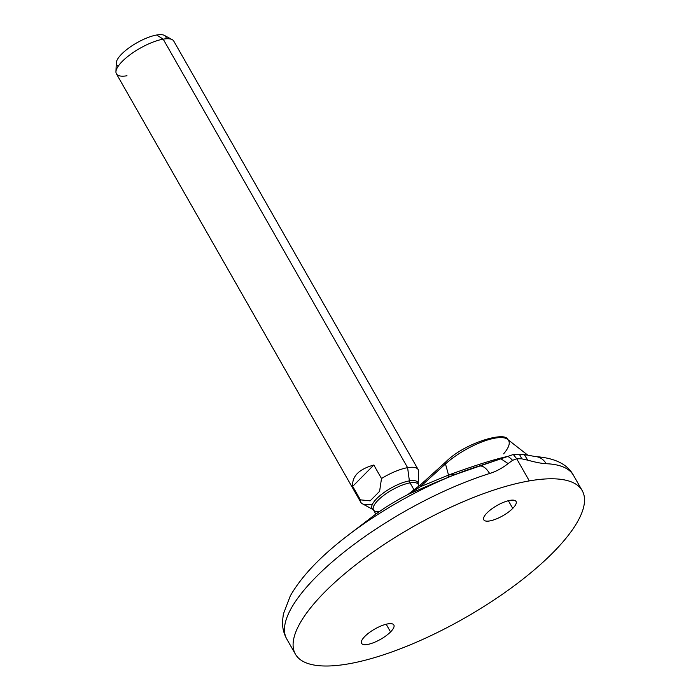 <?xml version="1.0" encoding="UTF-8"?>
<svg xmlns="http://www.w3.org/2000/svg" width="700" height="700" viewBox="0 0 700 700"><rect width="100%" height="100%" fill="white"/><g stroke="black" fill="none" stroke-linecap="round" stroke-linejoin="round"><path stroke-width="1.05" d="M535.281 456.566A16.511 13.947 -87.8 0 1 546.131 463.706C541.975 463.549 535.859 462.376 527.774 460.18L524.221 454.519L519.295 454.414A16.511 10.089 100.7 0 1 521.544 458.789L527.774 460.18L524.221 454.519L527.581 455.088L519.295 454.414L527.327 454.86L513.319 454.492L507.85 456.4A16.511 12.373 55.3 0 1 512.54 460.346L516.688 458.754L521.544 458.789A16.511 10.089 -79.3 0 0 519.295 454.414L513.319 454.492L516.688 458.754L529.322 480.9A165.069 52.439 150.3 0 0 363.895 558.644A165.069 52.439 150.3 0 0 295.426 654.185A165.069 52.439 150.3 0 0 348.294 663.898A165.069 52.439 150.3 0 0 553.009 552.597A165.069 52.439 150.3 0 0 529.322 480.9A165.069 52.439 150.3 0 0 324.608 592.209A165.069 52.439 150.3 0 0 348.294 663.898A165.069 52.439 150.3 0 0 513.721 586.163A165.069 52.439 150.3 0 0 582.199 490.613A165.069 52.439 150.3 0 0 529.322 480.9L516.688 458.754L521.544 458.789L527.774 460.18C535.859 462.376 541.975 463.549 546.131 463.706A165.069 52.439 -29.7 0 1 573.554 475.466A165.069 52.439 150.3 0 0 546.131 463.706A16.511 13.947 -87.8 0 0 535.185 456.566L527.651 455.105M390.556 631.934A18.567 5.897 -29.7 0 1 367.526 644.455A18.567 5.897 -29.7 0 1 364.866 636.387A18.567 5.897 -29.7 0 1 387.896 623.866A18.567 5.897 -29.7 0 1 390.556 631.934L386.172 624.234L390.556 631.934A18.567 5.897 150.3 0 0 393.846 624.96A18.567 5.897 150.3 0 0 381.692 625.704A18.567 5.897 150.3 0 0 364.866 636.387A18.567 5.897 150.3 0 0 361.585 643.361A18.567 5.897 150.3 0 0 373.73 642.617A18.567 5.897 150.3 0 0 390.556 631.934M512.75 508.41A18.567 5.897 -29.7 0 1 489.72 520.931A18.567 5.897 -29.7 0 1 487.06 512.872A18.567 5.897 -29.7 0 1 510.09 500.351A18.567 5.897 -29.7 0 1 512.75 508.41L508.366 500.719L512.75 508.41A18.567 5.897 150.3 0 0 516.04 501.436A18.567 5.897 150.3 0 0 503.886 502.18A18.567 5.897 150.3 0 0 487.06 512.872A18.567 5.897 150.3 0 0 483.779 519.837A18.567 5.897 150.3 0 0 495.924 519.102A18.567 5.897 150.3 0 0 512.75 508.41M437.325 481.749L409.062 493.972A78.558 24.955 150.3 0 0 371.901 517.055A78.558 24.955 -29.7 0 1 409.062 493.972A4.13 2.826 64.7 0 0 409.596 493.561L420.271 486.754L448.525 475.055L445.489 463.934L420.271 486.754L448.525 475.055C464.126 469.341 490.446 460.093 507.85 456.4L459.043 473.2L478.406 466.244C482.256 465.141 485.992 467.565 489.633 473.498A165.069 52.439 150.3 0 0 340.27 555.144A165.069 52.439 150.3 0 0 286.781 639.039A165.069 52.439 -29.7 0 1 340.27 555.144A165.069 52.439 -29.7 0 1 489.633 473.498C496.099 471.494 502.267 468.186 508.139 463.575L512.54 460.346L516.688 458.754L513.319 454.492L507.85 456.4C490.446 460.093 464.126 469.341 448.525 475.055L445.489 463.934A42.28 13.431 -29.7 0 1 507.483 439.285A42.28 13.431 150.3 0 0 445.489 463.934A4.13 2.231 -132.1 0 1 445.821 461.869A4.13 2.231 47.9 0 0 445.489 463.934L420.271 486.754A4.13 2.231 -132.1 0 1 420.604 484.698L445.821 461.869A4.13 2.231 47.9 0 1 446.652 461.528M295.426 654.185L286.781 639.039C283.64 633.299 282.231 627.235 282.546 620.865L283.369 614.049L290.281 595.954C301.473 576.319 320.784 556.054 348.197 535.168A154.21 48.991 -29.7 0 1 452.883 475.457A154.21 48.991 150.3 0 0 348.197 535.168L371.901 517.055C383.136 508.506 395.386 500.885 408.634 494.183L408.608 494.2M479.281 465.946L507.85 456.4A16.511 12.373 -124.7 0 1 512.54 460.346L508.139 463.575L500.596 458.605L508.139 463.575C502.267 468.186 496.099 471.494 489.633 473.498C485.992 467.565 482.256 465.141 478.406 466.244A154.21 48.991 150.3 0 0 452.883 475.457L439.031 481.058M407.838 494.585L420.604 484.698A4.13 2.231 -132.1 0 0 420.271 486.754L412.562 491.776A4.13 1.496 -127.2 0 1 412.825 491.199A4.13 1.496 52.8 0 0 412.562 491.776L409.596 493.561A4.13 1.024 -123 0 1 409.727 493.377A4.13 1.024 57 0 0 409.596 493.561A4.13 2.826 -115.3 0 1 409.062 493.972L437.29 481.758M503.615 453.854A42.28 13.431 150.3 0 0 507.483 439.285L527.747 455.131M447.283 477.724A4.13 2.905 68.4 0 0 448.525 475.055A4.13 2.905 -111.6 0 1 447.983 477.015M408.179 494.419L408.66 494.174M379.12 511.779A25.795 8.19 -29.7 0 1 373.494 509.95A25.795 8.19 -29.7 0 1 384.195 495.023A25.795 8.19 -29.7 0 1 410.043 482.877A25.795 8.19 -29.7 0 1 418.303 484.391L418.189 484.059A26.346 8.365 150.3 0 0 409.377 480.874L407.61 467.661A33.014 10.491 -29.7 0 1 418.644 471.677L418.189 484.059A26.346 8.365 150.3 0 0 409.377 480.874A4.13 2.94 -99.8 0 0 410.043 482.877L414.19 490.14L410.043 482.877A25.795 8.19 -29.7 0 1 418.303 484.391L419.195 485.957M418.618 472.071A33.014 10.491 150.3 0 0 418.18 469.604A33.014 10.491 150.3 0 0 407.61 467.661L163.196 39.156A33.014 10.491 -29.7 0 1 173.766 41.099L418.18 469.604M360.824 502.32L116.41 73.815A33.014 10.491 -29.7 0 1 130.104 54.705A33.014 10.491 -29.7 0 1 163.196 39.156L407.61 467.661A33.014 10.491 150.3 0 0 381.5 478.511L373.809 465.019C358.89 469.227 351.855 476.341 352.695 486.36L360.395 499.844A33.014 10.491 150.3 0 0 360.824 502.32A33.014 10.491 150.3 0 0 371.402 504.262M381.5 478.511L379.61 491.304L370.16 500.859L360.395 499.844L352.695 486.36L373.809 465.019L381.5 478.511A33.014 10.491 -29.7 0 1 407.61 467.661L409.377 480.874A26.346 8.365 150.3 0 0 381.106 494.716A26.346 8.365 150.3 0 0 373.266 509.679L362.373 503.773A33.014 10.491 -29.7 0 1 360.395 499.844L370.16 500.859L379.61 491.304L381.5 478.511M409.377 480.874A26.346 8.365 150.3 0 0 381.106 494.716A26.346 8.365 150.3 0 0 373.266 509.679L373.494 509.95A25.795 8.19 -29.7 0 1 384.195 495.023A25.795 8.19 -29.7 0 1 410.043 482.877A4.13 2.94 80.2 0 1 409.377 480.874M379.61 491.304L370.16 500.859L379.61 491.304M352.695 486.36C351.855 476.341 358.89 469.227 373.809 465.019L352.695 486.36M115.946 71.741L116.279 62.886A28.245 8.977 -29.7 0 1 130.532 46.778A28.245 8.977 -29.7 0 1 156.704 35L163.196 39.156A33.014 10.491 150.3 0 0 132.606 52.92A33.014 10.491 150.3 0 0 115.946 71.741A33.014 10.491 150.3 0 0 126.989 75.757M166.119 38.789A28.245 8.977 150.3 0 0 156.704 35A28.245 8.977 150.3 0 0 126.044 50.12A28.245 8.977 150.3 0 0 118.317 66.054M172.218 39.646A33.014 10.491 150.3 0 0 163.196 39.156L156.704 35A28.245 8.977 -29.7 0 1 164.43 35.42L172.218 39.646M448.525 475.055L456.391 474.058L448.525 475.055M535.185 456.566C554.785 457.896 567.577 464.196 573.554 475.466L582.199 490.613M478.713 466.139L452.883 475.457M507.483 439.285C505.295 431.41 465.141 442.523 445.821 461.869M373.494 509.95L375.865 514.106"/></g></svg>
